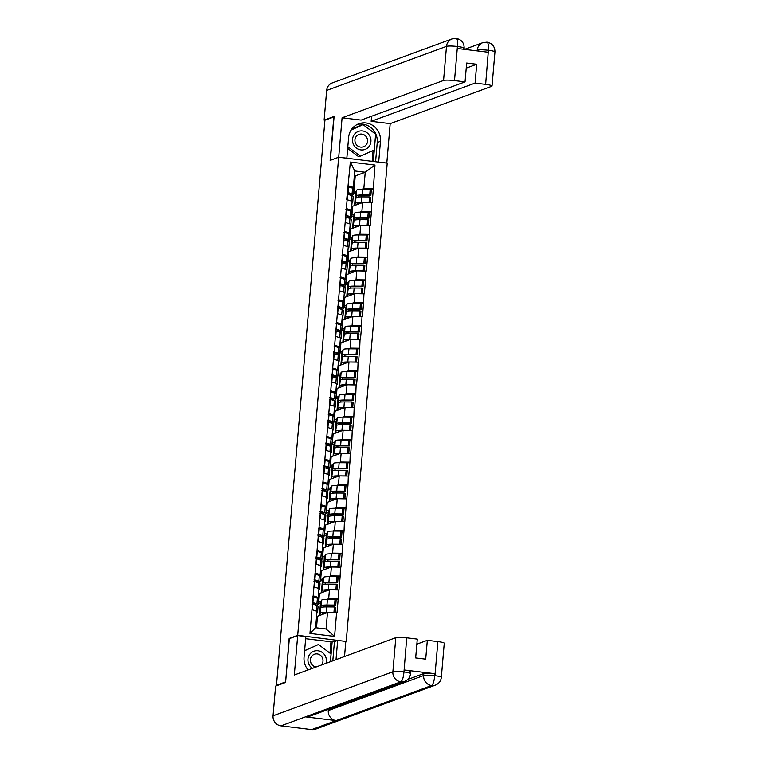 <?xml version="1.0" encoding="UTF-8"?>
<svg xmlns="http://www.w3.org/2000/svg" width="768" height="768" viewBox="0 0 768 768"><rect width="100%" height="100%" fill="white"/><g stroke="black" fill="none" stroke-linecap="round" stroke-linejoin="round"><path stroke-width="1.15" d="M346.234 641.222L387.216 163.152L338.678 157.238L297.696 635.309L345.734 641.405M356.314 191.434L353.837 192.346L355.248 175.91L365.232 172.243L374.976 165.053L350.352 162.058L346.704 199.603L352.166 201.264L351.398 210.173L349.958 210.71M374.976 165.053L373.363 188.832L371.069 189.677M354.365 214.214L351.888 215.117L352.656 206.218L362.64 202.541L372.173 202.704L373.363 188.832M371.75 202.656L371.414 211.613L369.12 212.458M352.416 236.986L349.939 237.898L350.698 228.989L360.682 225.322L370.224 225.485L371.414 211.613M369.802 225.437L369.456 234.394L367.162 235.238M350.458 259.766L347.981 260.678L348.749 251.77L358.733 248.102L368.266 248.266L369.456 234.394M367.843 248.208L367.507 257.174L365.213 258.019M348.509 282.547L346.032 283.459L346.79 274.55L356.774 270.883L366.317 271.046L367.507 257.174M365.894 270.989L365.549 279.955L363.264 280.79M346.55 305.328L344.074 306.24L344.842 297.331L354.826 293.654L364.368 293.827L365.549 279.955M363.936 293.77L363.6 302.726L361.306 303.571M344.602 328.109L342.125 329.021L342.883 320.112L352.877 316.435L362.41 316.598L363.6 302.726M361.987 316.55L361.651 325.507L359.357 326.352M342.643 350.88L340.176 351.792L340.934 342.883L350.918 339.216L360.461 339.379L361.651 325.507M360.038 339.331L359.693 348.288L357.398 349.133M340.694 373.661L338.218 374.573L338.986 365.664L348.97 361.997L358.502 362.16L359.693 348.288M358.08 362.112L357.744 371.069L355.45 371.914M338.746 396.442L336.269 397.354L337.027 388.445L347.011 384.778L356.554 384.941L357.744 371.069M356.131 384.883L355.786 393.85L353.491 394.685M336.787 419.222L334.31 420.134L335.078 411.226L345.062 407.558L354.595 407.722L355.786 393.85M354.173 407.664L353.837 416.621L351.542 417.466M334.838 442.003L332.362 442.915L333.12 434.006L343.114 430.33L352.646 430.493L353.837 416.621M352.224 430.445L351.888 439.402L349.594 440.246M332.88 464.784L330.403 465.686L331.171 456.787L341.155 453.11L350.698 453.274L351.888 439.402M350.266 453.226L349.93 462.182L347.635 463.027M330.931 487.555L328.454 488.467L329.222 479.558L339.206 475.891L348.739 476.054L349.93 462.182M348.317 476.006L347.981 484.963L345.686 485.808M328.982 510.336L326.506 511.248L327.264 502.339L337.248 498.672L346.79 498.835L347.981 484.963M346.368 498.778L346.022 507.744L343.728 508.589M327.024 533.117L324.547 534.029L325.315 525.12L335.299 521.453L344.832 521.616L346.022 507.744M344.41 521.558L344.074 530.525L341.779 531.36M325.075 555.898L322.598 556.81L323.357 547.901L333.341 544.224L342.883 544.397L344.074 530.525M342.461 544.339L342.115 553.296L339.821 554.141M323.117 578.678L320.64 579.581L321.408 570.682L331.392 567.005L340.934 567.168L342.115 553.296M340.502 567.12L340.166 576.077L337.872 576.922M321.168 601.45L318.691 602.362L319.45 593.453L329.443 589.786L338.976 589.949L340.166 576.077M338.554 589.901L338.218 598.858L335.923 599.702M316.502 627.83L317.501 616.234L327.485 612.566L337.027 612.73L338.218 598.858M336.595 612.682L334.57 636.403L309.946 633.408L311.981 609.677L317.011 611.29L315.61 627.715L326.074 628.992L327.485 612.566M347.126 199.651L311.981 609.677M359.971 212.15L361.872 211.45L362.64 202.541M352.656 206.218L351.754 206.102M361.872 211.45L370.992 211.565M346.368 208.56L351.398 210.173M358.013 234.931L359.923 234.23L360.682 225.322M345.178 222.432L350.218 224.045L349.45 232.954L348 233.482M350.698 228.989L349.795 228.883M359.923 234.23L369.034 234.346M344.41 231.341L349.45 232.954M356.064 257.712L357.965 257.011L358.733 248.102M343.219 245.213L348.259 246.826L347.501 255.734L346.051 256.262M348.749 251.77L347.846 251.664M357.965 257.011L367.085 257.117M342.461 254.122L347.501 255.734M354.115 280.483L356.016 279.782L356.774 270.883M341.27 267.994L346.31 269.606L345.542 278.515L344.093 279.043M346.79 274.55L345.888 274.445M356.016 279.782L365.126 279.898M340.502 276.902L345.542 278.515M352.157 303.264L354.067 302.563L354.826 293.654M339.312 290.774L344.352 292.387L343.594 301.286L342.144 301.824M344.842 297.331L343.939 297.216M354.067 302.563L363.178 302.678M338.554 299.683L343.594 301.286M350.208 326.045L352.109 325.344L352.877 316.435M337.363 313.555L342.403 315.158L341.635 324.067L340.195 324.605M342.883 320.112L341.99 319.997M352.109 325.344L361.219 325.459M336.605 322.454L341.635 324.067M348.25 348.826L350.16 348.125L350.918 339.216M335.414 336.326L340.445 337.939L339.686 346.848L338.237 347.376M340.934 342.883L340.032 342.778M350.16 348.125L359.27 348.24M334.646 345.235L339.686 346.848M346.301 371.606L348.202 370.906L348.97 361.997M333.456 359.107L338.496 360.72L337.728 369.629L336.288 370.157M338.986 365.664L338.083 365.558M348.202 370.906L357.322 371.011M332.698 368.016L337.728 369.629M344.342 394.378L346.253 393.686L347.011 384.778M331.507 381.888L336.547 383.501L335.779 392.41L334.33 392.938M337.027 388.445L336.125 388.339M346.253 393.686L355.363 393.792M330.739 390.797L335.779 392.41M342.394 417.158L344.294 416.458L345.062 407.558M329.549 404.669L334.589 406.282L333.83 415.181L332.381 415.718M335.078 411.226L334.176 411.12M344.294 416.458L353.414 416.573M328.79 413.578L333.83 415.181M340.445 439.939L342.346 439.238L343.114 430.33M327.6 427.45L332.64 429.053L331.872 437.962L330.422 438.499M333.12 434.006L332.227 433.891M342.346 439.238L351.456 439.354M326.832 436.358L331.872 437.962M338.486 462.72L340.397 462.019L341.155 453.11M325.651 450.221L330.682 451.834L329.923 460.742L328.474 461.28M331.171 456.787L330.269 456.672M340.397 462.019L349.507 462.134M324.883 459.13L329.923 460.742M336.538 485.501L338.438 484.8L339.206 475.891M323.693 473.002L328.733 474.614L327.965 483.523L326.525 484.051M329.222 479.558L328.32 479.453M338.438 484.8L347.549 484.906M322.934 481.91L327.965 483.523M334.579 508.282L336.49 507.581L337.248 498.672M321.744 495.782L326.774 497.395L326.016 506.304L324.566 506.832M327.264 502.339L326.362 502.234M336.49 507.581L345.6 507.686M320.976 504.691L326.016 506.304M332.63 531.053L334.531 530.352L335.299 521.453M319.786 518.563L324.826 520.176L324.058 529.085L322.618 529.613M325.315 525.12L324.413 525.014M334.531 530.352L343.651 530.467M319.027 527.472L324.058 529.085M330.672 553.834L332.582 553.133L333.341 544.224M317.837 541.344L322.877 542.957L322.109 551.856L320.659 552.394M323.357 547.901L322.454 547.786M332.582 553.133L341.693 553.248M317.069 550.253L322.109 551.856M328.723 576.614L330.624 575.914L331.392 567.005M315.878 564.125L320.918 565.728L320.16 574.637L318.71 575.174M321.408 570.682L320.506 570.566M330.624 575.914L339.744 576.029M315.12 573.024L320.16 574.637M326.774 599.395L328.675 598.694L329.443 589.786M313.93 586.896L318.97 588.509L318.202 597.418L316.762 597.946M319.45 593.453L318.557 593.347M328.675 598.694L337.786 598.81M313.162 595.805L318.202 597.418M317.501 616.234L316.598 616.128M326.074 628.992L334.57 636.403M309.946 633.408L315.61 627.715M289.642 638.515L289.142 638.458L285.619 681.994M285.408 681.974L276.48 685.248L277.565 685.382M334.061 116.899L324.931 120.154L276.48 685.248M333.85 116.87L330.125 160.387L338.678 157.238M289.142 638.458L297.696 635.309M361.92 189.37L363.83 188.669L365.232 172.243L354.768 170.966L353.357 187.392L351.907 187.93M355.248 175.91L354.346 175.805M363.83 188.669L372.941 188.784M348.317 185.789L353.357 187.392M350.352 162.058L354.768 170.966M319.766 615.408L321.12 605.798A12.115 1.565 4.9 0 1 321.581 605.472A12.115 1.565 4.9 0 1 326.957 605.011L334.57 605.059L335.05 599.443L327.437 599.395A12.115 1.565 4.9 0 0 322.061 599.856A12.115 1.565 4.9 0 0 321.6 600.182L320.429 603.638L318.336 603.389M322.963 607.066L323.318 606A9.898 1.277 4.9 0 1 323.702 605.731A9.898 1.277 4.9 0 1 328.099 605.357L335.712 605.405L336.192 599.779L335.05 599.443M320.467 613.325A12.115 1.565 4.9 0 1 320.928 612.998A12.115 1.565 4.9 0 1 326.314 612.538L333.926 612.586L334.406 606.96L335.549 607.306L335.088 612.662M320.957 607.699A12.115 1.565 4.9 0 1 321.418 607.373A12.115 1.565 4.9 0 1 326.794 606.912L334.406 606.96M322.368 614.448L322.675 613.517A9.898 1.277 4.9 0 1 323.05 613.248A9.898 1.277 4.9 0 1 326.63 612.883M314.64 604.963L314.832 603.715M315.83 605.376L316.646 605.261A12.115 1.565 4.9 0 0 318.23 604.627L318.71 599.011A12.115 1.565 -175.1 0 0 317.405 598.176L312.653 596.784M316.301 611.059L316.762 605.693A12.115 1.565 4.9 0 1 318.067 606.528L317.578 612.154A12.115 1.565 -175.1 0 0 316.992 611.597M316.906 612.595A12.115 1.565 -175.1 0 0 317.578 612.154M316.762 605.693L312.749 604.32L312.288 609.773M312.01 604.31L312.749 604.32M319.402 615.533L320.429 603.638M335.712 605.405L334.57 605.059M312.173 602.41L316.925 603.792A12.115 1.565 4.9 0 1 318.23 604.627M312.912 602.429L313.392 596.803M314.726 604.954A9.898 1.277 4.9 0 0 316.013 604.445A9.898 1.277 4.9 0 0 314.957 603.754L312.134 602.794M320.592 607.354L321.312 607.411M321.715 592.627L323.069 583.027A12.115 1.565 4.9 0 1 323.53 582.691A12.115 1.565 4.9 0 1 328.915 582.24L336.518 582.278L337.008 576.662L329.395 576.614A12.115 1.565 4.9 0 0 324.01 577.075A12.115 1.565 4.9 0 0 323.549 577.402L322.378 580.867L320.285 580.608M324.912 584.285L325.277 583.219A9.898 1.277 4.9 0 1 325.651 582.95A9.898 1.277 4.9 0 1 330.048 582.576L337.661 582.624L338.141 576.998L337.008 576.662M322.426 590.544A12.115 1.565 4.9 0 1 322.886 590.218A12.115 1.565 4.9 0 1 328.262 589.757L335.875 589.805L336.355 584.179L337.498 584.525L337.037 589.882M322.906 584.918A12.115 1.565 4.9 0 1 323.366 584.592A12.115 1.565 4.9 0 1 328.752 584.131L336.355 584.179M324.317 591.667L324.634 590.746A9.898 1.277 4.9 0 1 325.008 590.477A9.898 1.277 4.9 0 1 328.579 590.102M316.589 582.192L316.781 580.934M317.789 582.595L318.595 582.48A12.115 1.565 4.9 0 0 320.179 581.856L320.659 576.23A12.115 1.565 -175.1 0 0 319.363 575.395L314.602 574.013M318.259 588.278L318.71 582.912A12.115 1.565 4.9 0 1 320.016 583.747L319.536 589.373A12.115 1.565 -175.1 0 0 318.941 588.816M318.854 589.814A12.115 1.565 -175.1 0 0 319.536 589.373M318.71 582.912L314.707 581.539L314.237 587.002M313.958 581.53L314.707 581.539M321.36 592.762L322.378 580.867M337.661 582.624L336.518 582.278M314.122 579.629L318.874 581.011A12.115 1.565 4.9 0 1 320.179 581.856M314.87 579.648L315.35 574.022M316.675 582.173A9.898 1.277 4.9 0 0 317.971 581.664A9.898 1.277 4.9 0 0 316.906 580.982L314.093 580.013M322.541 584.573L323.261 584.63M323.674 569.846L325.018 560.246A12.115 1.565 4.9 0 1 325.478 559.92A12.115 1.565 4.9 0 1 330.864 559.459L338.477 559.507L338.957 553.882L331.344 553.834A12.115 1.565 4.9 0 0 325.968 554.294A12.115 1.565 4.9 0 0 325.507 554.621L324.326 558.086L322.243 557.827M326.87 561.514L327.226 560.438A9.898 1.277 4.9 0 1 327.6 560.17A9.898 1.277 4.9 0 1 332.006 559.795L339.61 559.843L340.099 554.227L338.957 553.882M324.374 567.763A12.115 1.565 4.9 0 1 324.835 567.437A12.115 1.565 4.9 0 1 330.221 566.976L337.834 567.024L338.314 561.398L339.446 561.744L338.995 567.101M324.854 562.147A12.115 1.565 4.9 0 1 325.315 561.811A12.115 1.565 4.9 0 1 330.701 561.36L338.314 561.398M326.266 568.886L326.582 567.965A9.898 1.277 4.9 0 1 326.957 567.696A9.898 1.277 4.9 0 1 330.538 567.322M318.547 559.411L318.739 558.154M319.738 559.814L320.544 559.699A12.115 1.565 4.9 0 0 322.128 559.075L322.618 553.45A12.115 1.565 -175.1 0 0 321.312 552.614L316.56 551.232M320.208 565.507L320.669 560.131A12.115 1.565 4.9 0 1 321.965 560.966L321.485 566.592A12.115 1.565 -175.1 0 0 320.89 566.035M320.813 567.034A12.115 1.565 -175.1 0 0 321.485 566.592M320.669 560.131L316.656 558.768L316.186 564.221M315.917 558.749L316.656 558.768M323.309 569.981L324.326 558.086M339.61 559.843L338.477 559.507M316.08 556.848L320.832 558.24A12.115 1.565 4.9 0 1 322.128 559.075M316.819 556.867L317.299 551.242M318.634 559.392A9.898 1.277 4.9 0 0 319.92 558.883A9.898 1.277 4.9 0 0 318.864 558.202L316.042 557.242M324.499 561.792L325.219 561.859M325.622 547.066L326.976 537.466A12.115 1.565 4.9 0 1 327.437 537.139A12.115 1.565 4.9 0 1 332.813 536.678L340.426 536.726L340.906 531.101L333.302 531.053A12.115 1.565 4.9 0 0 327.917 531.514A12.115 1.565 4.9 0 0 327.456 531.84L326.285 535.306L324.192 535.046M328.819 538.733L329.184 537.667A9.898 1.277 4.9 0 1 329.558 537.398A9.898 1.277 4.9 0 1 333.955 537.024L341.568 537.062L342.048 531.446L340.906 531.101M326.333 544.982A12.115 1.565 4.9 0 1 326.794 544.656A12.115 1.565 4.9 0 1 332.17 544.195L339.782 544.243L340.262 538.627L341.405 538.963L340.944 544.32M326.813 539.366A12.115 1.565 4.9 0 1 327.274 539.03A12.115 1.565 4.9 0 1 332.65 538.579L340.262 538.627M328.224 546.115L328.541 545.184A9.898 1.277 4.9 0 1 328.915 544.915A9.898 1.277 4.9 0 1 332.486 544.541M320.496 536.63L320.688 535.382M321.696 537.034L322.502 536.918A12.115 1.565 4.9 0 0 324.086 536.294L324.566 530.669A12.115 1.565 -175.1 0 0 323.261 529.834L318.509 528.451M322.157 542.726L322.618 537.35A12.115 1.565 4.9 0 1 323.923 538.195L323.443 543.811A12.115 1.565 -175.1 0 0 322.848 543.254M322.762 544.262A12.115 1.565 -175.1 0 0 323.443 543.811M322.618 537.35L318.605 535.987L318.144 541.44M317.866 535.968L318.605 535.987M325.267 547.2L326.285 535.306M341.568 537.062L340.426 536.726M318.029 534.077L322.781 535.459A12.115 1.565 4.9 0 1 324.086 536.294M318.768 534.086L319.258 528.461M320.582 536.621A9.898 1.277 4.9 0 0 321.878 536.102A9.898 1.277 4.9 0 0 320.813 535.421L318 534.461M326.448 539.011L327.168 539.078M327.581 524.285L328.925 514.685A12.115 1.565 4.9 0 1 329.386 514.358A12.115 1.565 4.9 0 1 334.771 513.898L342.384 513.946L342.864 508.32L335.251 508.282A12.115 1.565 4.9 0 0 329.866 508.733A12.115 1.565 4.9 0 0 329.405 509.069L328.234 512.525L326.141 512.275M330.778 515.952L331.133 514.886A9.898 1.277 4.9 0 1 331.507 514.618A9.898 1.277 4.9 0 1 335.904 514.243L343.517 514.291L343.997 508.666L342.864 508.32M328.282 522.211A12.115 1.565 4.9 0 1 328.742 521.875A12.115 1.565 4.9 0 1 334.128 521.414L341.731 521.462L342.221 515.846L343.354 516.182L342.893 521.539M328.762 516.586A12.115 1.565 4.9 0 1 329.222 516.259A12.115 1.565 4.9 0 1 334.608 515.798L342.221 515.846M330.173 523.334L330.49 522.403A9.898 1.277 4.9 0 1 330.864 522.134A9.898 1.277 4.9 0 1 334.445 521.76M322.445 513.85L322.637 512.602M323.645 514.262L324.451 514.138A12.115 1.565 4.9 0 0 326.035 513.514L326.515 507.888A12.115 1.565 -175.1 0 0 325.219 507.053L320.467 505.67M324.115 519.946L324.576 514.579A12.115 1.565 4.9 0 1 325.872 515.414L325.392 521.03A12.115 1.565 -175.1 0 0 324.797 520.483M324.71 521.482A12.115 1.565 -175.1 0 0 325.392 521.03M324.576 514.579L320.563 513.206L320.093 518.659M319.824 513.197L320.563 513.206M327.216 524.419L328.234 512.525M343.517 514.291L342.384 513.946M319.978 511.296L324.739 512.678A12.115 1.565 4.9 0 1 326.035 513.514M320.726 511.306L321.206 505.69M322.531 513.84A9.898 1.277 4.9 0 0 323.827 513.322A9.898 1.277 4.9 0 0 322.762 512.64L319.949 511.68M328.406 516.23L329.117 516.298M329.53 501.504L330.883 491.904A12.115 1.565 4.9 0 1 331.344 491.578A12.115 1.565 4.9 0 1 336.72 491.117L344.333 491.165L344.813 485.549L337.2 485.501A12.115 1.565 4.9 0 0 331.824 485.962A12.115 1.565 4.9 0 0 331.363 486.288L330.192 489.744L328.099 489.494M332.726 493.171L333.091 492.106A9.898 1.277 4.9 0 1 333.466 491.837A9.898 1.277 4.9 0 1 337.862 491.462L345.475 491.51L345.955 485.885L344.813 485.549M330.23 499.43A12.115 1.565 4.9 0 1 330.691 499.094A12.115 1.565 4.9 0 1 336.077 498.643L343.69 498.682L344.17 493.066L345.312 493.411L344.851 498.768M330.72 493.805A12.115 1.565 4.9 0 1 331.181 493.478A12.115 1.565 4.9 0 1 336.557 493.018L344.17 493.066M332.131 500.554L332.438 499.622A9.898 1.277 4.9 0 1 332.822 499.354A9.898 1.277 4.9 0 1 336.394 498.989M324.403 491.069L324.595 489.821M325.594 491.482L326.41 491.366A12.115 1.565 4.9 0 0 327.994 490.733L328.474 485.117A12.115 1.565 -175.1 0 0 327.168 484.272L322.416 482.89M326.064 497.165L326.525 491.798A12.115 1.565 4.9 0 1 327.83 492.634L327.35 498.259A12.115 1.565 -175.1 0 0 326.755 497.702M326.669 498.701A12.115 1.565 -175.1 0 0 327.35 498.259M326.525 491.798L322.512 490.426L322.051 495.878M321.773 490.416L322.512 490.426M329.174 501.638L330.192 489.744M345.475 491.51L344.333 491.165M321.936 488.515L326.688 489.898A12.115 1.565 4.9 0 1 327.994 490.733M322.675 488.525L323.155 482.909M324.49 491.059A9.898 1.277 4.9 0 0 325.786 490.55A9.898 1.277 4.9 0 0 324.72 489.859L321.898 488.899M330.355 493.45L331.075 493.517M325.987 663.341A9.61 9.187 69.8 0 0 309.6 654.538A9.61 9.187 69.8 0 0 312.432 668.323M321.264 665.069A6.576 6.288 69.8 0 0 314.41 654.259A6.576 6.288 69.8 0 0 316.186 666.941M310.589 661.987A6.576 6.288 -110.2 0 1 311.021 663.187M304.627 650.621L318.509 644.486L331.066 653.981L330.403 661.709M304.608 650.755L318.509 644.486M369.283 146.141A9.61 9.187 69.8 0 0 367.027 132.768A9.61 9.187 69.8 0 0 354.163 134.707A9.61 9.187 69.8 0 0 356.419 148.08A9.61 9.187 69.8 0 0 369.283 146.141M366.422 144.518A6.576 6.288 69.8 0 0 358.973 134.429A6.576 6.288 69.8 0 0 356.256 144.48A6.576 6.288 69.8 0 0 366.422 144.518M355.152 142.157A6.576 6.288 -110.2 0 1 355.594 143.357M351.197 129.878L363.072 124.656L375.629 134.15L374.285 149.923L360.374 156.192L347.827 146.698M360.374 156.192L358.742 156.787L347.674 148.426M351.072 130.07L363.072 124.656M407.702 679.469L423.821 673.536A8.87 1.142 4.9 0 1 434.765 673.68L404.333 669.974A8.87 1.142 4.9 0 1 410.726 671.626L410.554 673.603C410.093 677.309 408.125 679.891 404.65 681.35L309.274 716.41A9.091 8.688 -110.2 0 1 305.434 716.87L280.982 725.856A9.091 8.688 -110.2 0 1 273.053 715.824L275.597 686.102L285.581 682.435L289.334 638.63L297.696 635.558L305.827 636.547L304.051 657.283A16.627 15.898 69.8 0 0 308.093 669.917M297.696 635.558L294.317 674.986L395.798 637.67A8.87 1.142 4.9 0 1 406.733 637.805L417.283 639.091L415.661 657.926L425.712 659.146L427.325 640.31L437.866 641.597A8.87 1.142 4.9 0 1 444.259 643.248L441.331 677.347A8.87 1.142 -175.1 0 0 434.947 675.686L437.866 641.597M329.99 653.165L330.96 641.779L334.454 641.606L337.67 640.426L345.811 641.414L344.515 656.525M337.67 640.426L336.019 659.645M330.96 641.779L305.645 638.698M441.331 677.347C440.87 681.053 438.902 683.635 435.427 685.094L315.6 729.149A9.091 8.688 -110.2 0 1 311.693 729.6L336.144 720.605A9.091 8.688 -110.2 0 1 328.282 710.582L423.658 675.514L423.821 673.536M280.982 725.856L311.693 729.6M404.65 681.35A9.091 8.688 -110.2 0 1 400.81 681.802L305.434 716.87L336.144 720.605L431.52 685.546C433.085 684.49 434.15 681.274 434.717 675.878L434.947 675.686M427.325 640.31L416.842 644.16M328.387 709.382L328.282 710.582M334.454 641.606L332.803 660.826M330.442 661.699L332.189 641.328M410.208 673.872C411.226 673.296 409.21 672.643 404.17 671.942L404.333 669.974M273.053 715.824L392.88 671.76A9.091 8.688 -110.2 0 0 400.81 681.802C402.374 680.736 403.411 677.52 403.939 672.144L404.17 671.942M357.226 124.464A16.627 15.898 69.8 0 1 377.242 142.512L380.458 141.331A16.627 15.898 69.8 0 0 358.8 123.782A16.627 15.898 69.8 0 0 348.614 137.453L346.838 158.189L338.707 157.2L342.086 117.773L443.568 80.458L446.496 46.358L326.669 90.422L324.115 120.134L334.099 116.458L330.346 160.272L338.707 157.2M380.458 141.331L378.682 162.067L386.813 163.056L390.192 123.629L371.165 121.315L475.094 83.098L485.635 84.384L488.429 50.064L488.035 52.214L457.613 48.509L457.651 46.31M371.597 116.237L371.165 121.315M466.224 68.122L476.707 64.262L466.666 63.043L465.053 81.878L361.114 120.086L342.086 117.773M390.192 123.629L491.683 86.314A8.87 1.142 -175.1 0 0 492.029 86.045A8.87 1.142 -175.1 0 0 485.635 84.384M326.669 90.422A9.091 8.688 -110.2 0 1 332.227 82.944L452.054 38.89A9.091 8.688 -110.2 0 0 446.496 46.358A8.87 1.142 4.9 0 1 457.43 46.493L454.502 80.592A8.87 1.142 -175.1 0 0 443.568 80.458M324.922 120.23L324.115 120.134M465.053 81.878L454.502 80.592M476.707 64.262L475.094 83.098M377.242 142.512L375.59 161.731M373.325 161.462L375.667 134.102L362.717 124.301L351.571 129.322M372.154 161.318L373.085 150.461M477.206 50.899L477.274 50.112C479.146 49.632 482.794 49.68 488.208 50.246M492.029 86.045L494.947 51.946C494.938 46.57 492.278 43.296 486.998 42.144L482.842 42.643A9.091 8.688 -110.2 0 0 477.274 50.112L475.651 50.707M486.672 42.182C488.083 42.154 488.669 44.774 488.438 50.045M464.074 49.296L464.17 48.192C464.16 42.854 461.539 39.59 456.288 38.4L452.054 38.89M455.962 38.438C457.373 38.4 457.93 41.021 457.661 46.301L457.43 46.493M331.488 478.733L332.832 469.133A12.115 1.565 4.9 0 1 333.293 468.797A12.115 1.565 4.9 0 1 338.678 468.346L346.282 468.384L346.771 462.768L339.158 462.72A12.115 1.565 4.9 0 0 333.773 463.181A12.115 1.565 4.9 0 0 333.312 463.507L332.141 466.973L330.048 466.714M334.675 470.39L335.04 469.325A9.898 1.277 4.9 0 1 335.414 469.056A9.898 1.277 4.9 0 1 339.811 468.682L347.424 468.73L347.904 463.104L346.771 462.768M332.189 476.65A12.115 1.565 4.9 0 1 332.65 476.323A12.115 1.565 4.9 0 1 338.035 475.862L345.638 475.91L346.128 470.285L347.261 470.63L346.8 475.987M332.669 471.024A12.115 1.565 4.9 0 1 333.13 470.698A12.115 1.565 4.9 0 1 338.515 470.237L346.128 470.285M334.08 477.773L334.397 476.851A9.898 1.277 4.9 0 1 334.771 476.582A9.898 1.277 4.9 0 1 338.342 476.208M326.352 468.288L326.544 467.04M327.552 468.701L328.358 468.586A12.115 1.565 4.9 0 0 329.942 467.952L330.422 462.336A12.115 1.565 -175.1 0 0 329.126 461.501L324.374 460.118M328.022 474.384L328.483 469.018A12.115 1.565 4.9 0 1 329.779 469.853L329.299 475.478A12.115 1.565 -175.1 0 0 328.704 474.922M328.618 475.92A12.115 1.565 -175.1 0 0 329.299 475.478M328.483 469.018L324.47 467.645L324 473.107M323.722 467.635L324.47 467.645M331.123 478.858L332.141 466.973M347.424 468.73L346.282 468.384M323.885 465.734L328.646 467.117A12.115 1.565 4.9 0 1 329.942 467.952M324.634 465.754L325.114 460.128M326.438 468.278A9.898 1.277 4.9 0 0 327.734 467.77A9.898 1.277 4.9 0 0 326.669 467.078L323.856 466.118M332.314 470.678L333.024 470.736M333.437 455.952L334.781 446.352A12.115 1.565 4.9 0 1 335.242 446.016A12.115 1.565 4.9 0 1 340.627 445.565L348.24 445.603L348.72 439.987L341.107 439.939A12.115 1.565 4.9 0 0 335.731 440.4A12.115 1.565 4.9 0 0 335.27 440.726L334.099 444.192L332.006 443.933M336.634 447.61L336.989 446.544A9.898 1.277 4.9 0 1 337.373 446.275A9.898 1.277 4.9 0 1 341.77 445.901L349.373 445.949L349.862 440.333L348.72 439.987M334.138 453.869A12.115 1.565 4.9 0 1 334.598 453.542A12.115 1.565 4.9 0 1 339.984 453.082L347.597 453.13L348.077 447.504L349.219 447.85L348.758 453.206M334.627 448.243A12.115 1.565 4.9 0 1 335.088 447.917A12.115 1.565 4.9 0 1 340.464 447.456L348.077 447.504M336.038 454.992L336.346 454.07A9.898 1.277 4.9 0 1 336.72 453.802A9.898 1.277 4.9 0 1 340.301 453.427M328.31 445.517L328.502 444.259M329.501 445.92L330.317 445.805A12.115 1.565 4.9 0 0 331.901 445.181L332.381 439.555A12.115 1.565 -175.1 0 0 331.075 438.72L326.323 437.338M329.971 451.613L330.432 446.237A12.115 1.565 4.9 0 1 331.738 447.072L331.248 452.698A12.115 1.565 -175.1 0 0 330.662 452.141M330.576 453.139A12.115 1.565 -175.1 0 0 331.248 452.698M330.432 446.237L326.419 444.874L325.949 450.326M325.68 444.854L326.419 444.874M333.072 456.086L334.099 444.192M349.373 445.949L348.24 445.603M325.843 442.954L330.595 444.336A12.115 1.565 4.9 0 1 331.901 445.181M326.582 442.973L327.062 437.347M328.397 445.498A9.898 1.277 4.9 0 0 329.683 444.989A9.898 1.277 4.9 0 0 328.627 444.307L325.805 443.347M334.262 447.898L334.982 447.965M335.386 433.171L336.739 423.571A12.115 1.565 4.9 0 1 337.2 423.245A12.115 1.565 4.9 0 1 342.586 422.784L350.189 422.832L350.678 417.206L343.066 417.158A12.115 1.565 4.9 0 0 337.68 417.619A12.115 1.565 4.9 0 0 337.219 417.946L336.048 421.411L333.955 421.152M338.582 424.838L338.947 423.773A9.898 1.277 4.9 0 1 339.322 423.504A9.898 1.277 4.9 0 1 343.718 423.13L351.331 423.168L351.811 417.552L350.678 417.206M336.096 431.088A12.115 1.565 4.9 0 1 336.557 430.762A12.115 1.565 4.9 0 1 341.933 430.301L349.546 430.349L350.026 424.723L351.168 425.069L350.707 430.426M336.576 425.472A12.115 1.565 4.9 0 1 337.037 425.136A12.115 1.565 4.9 0 1 342.422 424.685L350.026 424.723M337.987 432.221L338.304 431.29A9.898 1.277 4.9 0 1 338.678 431.021A9.898 1.277 4.9 0 1 342.25 430.646M330.259 422.736L330.451 421.478M331.459 423.139L332.266 423.024A12.115 1.565 4.9 0 0 333.85 422.4L334.33 416.774A12.115 1.565 -175.1 0 0 333.034 415.939L328.272 414.557M331.92 428.832L332.381 423.456A12.115 1.565 4.9 0 1 333.686 424.301L333.206 429.917A12.115 1.565 -175.1 0 0 332.611 429.36M332.525 430.368A12.115 1.565 -175.1 0 0 333.206 429.917M332.381 423.456L328.378 422.093L327.907 427.546M327.629 422.074L328.378 422.093M335.03 433.306L336.048 421.411M351.331 423.168L350.189 422.832M327.792 420.182L332.544 421.565A12.115 1.565 4.9 0 1 333.85 422.4M328.541 420.192L329.021 414.566M330.346 422.717A9.898 1.277 4.9 0 0 331.642 422.208A9.898 1.277 4.9 0 0 330.576 421.526L327.763 420.566M336.211 425.117L336.931 425.184M337.344 410.39L338.688 400.79A12.115 1.565 4.9 0 1 339.149 400.464A12.115 1.565 4.9 0 1 344.534 400.003L352.147 400.051L352.627 394.426L345.014 394.378A12.115 1.565 4.9 0 0 339.638 394.838A12.115 1.565 4.9 0 0 339.178 395.174L337.997 398.63L335.904 398.381M340.541 402.058L340.896 400.992A9.898 1.277 4.9 0 1 341.27 400.723A9.898 1.277 4.9 0 1 345.677 400.349L353.28 400.397L353.77 394.771L352.627 394.426M338.045 408.307A12.115 1.565 4.9 0 1 338.506 407.981A12.115 1.565 4.9 0 1 343.891 407.52L351.504 407.568L351.984 401.952L353.117 402.288L352.666 407.645M338.525 402.691A12.115 1.565 4.9 0 1 338.986 402.365A12.115 1.565 4.9 0 1 344.371 401.904L351.984 401.952M339.936 409.44L340.253 408.509A9.898 1.277 4.9 0 1 340.627 408.24A9.898 1.277 4.9 0 1 344.208 407.866M332.218 399.955L332.41 398.707M333.408 400.368L334.214 400.243A12.115 1.565 4.9 0 0 335.798 399.619L336.288 393.994A12.115 1.565 -175.1 0 0 334.982 393.158L330.23 391.776M333.878 406.051L334.339 400.685A12.115 1.565 4.9 0 1 335.635 401.52L335.155 407.136A12.115 1.565 -175.1 0 0 334.56 406.589M334.474 407.587A12.115 1.565 -175.1 0 0 335.155 407.136M334.339 400.685L330.326 399.312L329.856 404.765M329.587 399.293L330.326 399.312M336.979 410.525L337.997 398.63M353.28 400.397L352.147 400.051M329.75 397.402L334.502 398.784A12.115 1.565 4.9 0 1 335.798 399.619M330.49 397.411L330.97 391.795M332.294 399.946A9.898 1.277 4.9 0 0 333.59 399.427A9.898 1.277 4.9 0 0 332.534 398.746L329.712 397.786M338.17 402.336L338.89 402.403M339.293 387.61L340.646 378.01A12.115 1.565 4.9 0 1 341.107 377.683A12.115 1.565 4.9 0 1 346.483 377.222L354.096 377.27L354.576 371.645L346.973 371.606A12.115 1.565 4.9 0 0 341.587 372.058A12.115 1.565 4.9 0 0 341.126 372.394L339.955 375.85L337.862 375.6M342.49 379.277L342.854 378.211A9.898 1.277 4.9 0 1 343.229 377.942A9.898 1.277 4.9 0 1 347.626 377.568L355.238 377.616L355.718 371.99L354.576 371.645M340.003 385.536A12.115 1.565 4.9 0 1 340.464 385.2A12.115 1.565 4.9 0 1 345.84 384.749L353.453 384.787L353.933 379.171L355.075 379.507L354.614 384.864M340.483 379.91A12.115 1.565 4.9 0 1 340.944 379.584A12.115 1.565 4.9 0 1 346.32 379.123L353.933 379.171M341.894 386.659L342.202 385.728A9.898 1.277 4.9 0 1 342.586 385.459A9.898 1.277 4.9 0 1 346.157 385.094M334.166 377.174L334.358 375.926M335.366 377.587L336.173 377.472A12.115 1.565 4.9 0 0 337.757 376.838L338.237 371.222A12.115 1.565 -175.1 0 0 336.931 370.378L332.179 368.995M335.827 383.27L336.288 377.904A12.115 1.565 4.9 0 1 337.594 378.739L337.114 384.365A12.115 1.565 -175.1 0 0 336.518 383.808M336.432 384.806A12.115 1.565 -175.1 0 0 337.114 384.365M336.288 377.904L332.275 376.531L331.814 381.984M331.536 376.522L332.275 376.531M338.938 387.744L339.955 375.85M355.238 377.616L354.096 377.27M331.699 374.621L336.451 376.003A12.115 1.565 4.9 0 1 337.757 376.838M332.438 374.63L332.928 369.014M334.253 377.165A9.898 1.277 4.9 0 0 335.549 376.646A9.898 1.277 4.9 0 0 334.483 375.965L331.67 375.005M340.118 379.555L340.838 379.622M341.251 364.838L342.595 355.229A12.115 1.565 4.9 0 1 343.056 354.902A12.115 1.565 4.9 0 1 348.442 354.442L356.054 354.49L356.534 348.874L348.922 348.826A12.115 1.565 4.9 0 0 343.536 349.286A12.115 1.565 4.9 0 0 343.075 349.613L341.904 353.069L339.811 352.819M344.438 356.496L344.803 355.43A9.898 1.277 4.9 0 1 345.178 355.162A9.898 1.277 4.9 0 1 349.574 354.787L357.187 354.835L357.667 349.21L356.534 348.874M341.952 362.755A12.115 1.565 4.9 0 1 342.413 362.429A12.115 1.565 4.9 0 1 347.798 361.968L355.402 362.016L355.891 356.39L357.024 356.736L356.563 362.093M342.432 357.13A12.115 1.565 4.9 0 1 342.893 356.803A12.115 1.565 4.9 0 1 348.278 356.342L355.891 356.39M343.843 363.878L344.16 362.947A9.898 1.277 4.9 0 1 344.534 362.678A9.898 1.277 4.9 0 1 348.106 362.314M336.115 354.394L336.307 353.146M337.315 354.806L338.122 354.691A12.115 1.565 4.9 0 0 339.706 354.058L340.186 348.442A12.115 1.565 -175.1 0 0 338.89 347.606L334.138 346.214M337.786 360.49L338.246 355.123A12.115 1.565 4.9 0 1 339.542 355.958L339.062 361.584A12.115 1.565 -175.1 0 0 338.467 361.027M338.381 362.026A12.115 1.565 -175.1 0 0 339.062 361.584M338.246 355.123L334.234 353.75L333.763 359.203M333.485 353.741L334.234 353.75M340.886 364.963L341.904 353.069M357.187 354.835L356.054 354.49M333.648 351.84L338.41 353.222A12.115 1.565 4.9 0 1 339.706 354.058M334.397 351.859L334.877 346.234M336.202 354.384A9.898 1.277 4.9 0 0 337.498 353.875A9.898 1.277 4.9 0 0 336.432 353.184L333.619 352.224M342.077 356.784L342.787 356.842M343.2 342.058L344.554 332.458A12.115 1.565 4.9 0 1 345.014 332.122A12.115 1.565 4.9 0 1 350.39 331.67L358.003 331.709L358.483 326.093L350.87 326.045A12.115 1.565 4.9 0 0 345.494 326.506A12.115 1.565 4.9 0 0 345.034 326.832L343.862 330.298L341.77 330.038M346.397 333.715L346.752 332.65A9.898 1.277 4.9 0 1 347.136 332.381A9.898 1.277 4.9 0 1 351.533 332.006L359.146 332.054L359.626 326.429L358.483 326.093M343.901 339.974A12.115 1.565 4.9 0 1 344.362 339.648A12.115 1.565 4.9 0 1 349.747 339.187L357.36 339.235L357.84 333.61L358.982 333.955L358.522 339.312M344.39 334.349A12.115 1.565 4.9 0 1 344.851 334.022A12.115 1.565 4.9 0 1 350.227 333.562L357.84 333.61M345.802 341.098L346.109 340.176A9.898 1.277 4.9 0 1 346.493 339.907A9.898 1.277 4.9 0 1 350.064 339.533M338.074 331.622L338.266 330.365M339.264 332.026L340.08 331.91A12.115 1.565 4.9 0 0 341.664 331.286L342.144 325.661A12.115 1.565 -175.1 0 0 340.838 324.826L336.086 323.443M339.734 337.709L340.195 332.342A12.115 1.565 4.9 0 1 341.501 333.178L341.011 338.803A12.115 1.565 -175.1 0 0 340.426 338.246M340.339 339.245A12.115 1.565 -175.1 0 0 341.011 338.803M340.195 332.342L336.182 330.97L335.722 336.432M335.443 330.96L336.182 330.97M342.845 342.192L343.862 330.298M359.146 332.054L358.003 331.709M335.606 329.059L340.358 330.442A12.115 1.565 4.9 0 1 341.664 331.286M336.346 329.078L336.826 323.453M338.16 331.603A9.898 1.277 4.9 0 0 339.456 331.094A9.898 1.277 4.9 0 0 338.39 330.413L335.568 329.443M344.026 334.003L344.746 334.061M345.149 319.277L346.502 309.677A12.115 1.565 4.9 0 1 346.963 309.35A12.115 1.565 4.9 0 1 352.349 308.89L359.952 308.938L360.442 303.312L352.829 303.264A12.115 1.565 4.9 0 0 347.443 303.725A12.115 1.565 4.9 0 0 346.982 304.051L345.811 307.517L343.718 307.258M348.346 310.944L348.71 309.869A9.898 1.277 4.9 0 1 349.085 309.6A9.898 1.277 4.9 0 1 353.482 309.226L361.094 309.274L361.574 303.658L360.442 303.312M345.859 317.194A12.115 1.565 4.9 0 1 346.32 316.867A12.115 1.565 4.9 0 1 351.696 316.406L359.309 316.454L359.798 310.829L360.931 311.174L360.47 316.531M346.339 311.578A12.115 1.565 4.9 0 1 346.8 311.242A12.115 1.565 4.9 0 1 352.186 310.79L359.798 310.829M347.75 318.317L348.067 317.395A9.898 1.277 4.9 0 1 348.442 317.126A9.898 1.277 4.9 0 1 352.013 316.752M340.022 308.842L340.214 307.584M341.222 309.245L342.029 309.13A12.115 1.565 4.9 0 0 343.613 308.506L344.093 302.88A12.115 1.565 -175.1 0 0 342.797 302.045L338.035 300.662M341.693 314.938L342.154 309.562A12.115 1.565 4.9 0 1 343.45 310.397L342.97 316.022A12.115 1.565 -175.1 0 0 342.374 315.466M342.288 316.464A12.115 1.565 -175.1 0 0 342.97 316.022M342.154 309.562L338.141 308.198L337.67 313.651M337.392 308.179L338.141 308.198M344.794 319.411L345.811 307.517M361.094 309.274L359.952 308.938M337.555 306.278L342.317 307.67A12.115 1.565 4.9 0 1 343.613 308.506M338.304 306.298L338.784 300.672M340.109 308.822A9.898 1.277 4.9 0 0 341.405 308.314A9.898 1.277 4.9 0 0 340.339 307.632L337.526 306.672M345.974 311.222L346.694 311.29M347.107 296.496L348.451 286.896A12.115 1.565 4.9 0 1 348.912 286.57A12.115 1.565 4.9 0 1 354.298 286.109L361.91 286.157L362.39 280.531L354.778 280.483A12.115 1.565 4.9 0 0 349.402 280.944A12.115 1.565 4.9 0 0 348.941 281.27L347.77 284.736L345.677 284.477M350.304 288.163L350.659 287.098A9.898 1.277 4.9 0 1 351.043 286.829A9.898 1.277 4.9 0 1 355.44 286.454L363.043 286.493L363.533 280.877L362.39 280.531M347.808 294.413A12.115 1.565 4.9 0 1 348.269 294.086A12.115 1.565 4.9 0 1 353.654 293.626L361.267 293.674L361.747 288.058L362.88 288.394L362.429 293.75M348.288 288.797A12.115 1.565 4.9 0 1 348.749 288.461A12.115 1.565 4.9 0 1 354.134 288.01L361.747 288.058M349.699 295.546L350.016 294.614A9.898 1.277 4.9 0 1 350.39 294.346A9.898 1.277 4.9 0 1 353.971 293.971M341.981 286.061L342.173 284.813M343.171 286.464L343.987 286.349A12.115 1.565 4.9 0 0 345.562 285.725L346.051 280.099A12.115 1.565 -175.1 0 0 344.746 279.264L339.994 277.882M343.642 292.157L344.102 286.781A12.115 1.565 4.9 0 1 345.408 287.626L344.918 293.242A12.115 1.565 -175.1 0 0 344.333 292.685M344.246 293.693A12.115 1.565 -175.1 0 0 344.918 293.242M344.102 286.781L340.09 285.418L339.619 290.87M339.35 285.398L340.09 285.418M346.742 296.63L347.77 284.736M363.043 286.493L361.91 286.157M339.514 283.507L344.266 284.89A12.115 1.565 4.9 0 1 345.562 285.725M340.253 283.517L340.733 277.891M342.067 286.051A9.898 1.277 4.9 0 0 343.354 285.533A9.898 1.277 4.9 0 0 342.298 284.851L339.475 283.891M347.933 288.442L348.653 288.509M349.056 273.715L350.41 264.115A12.115 1.565 4.9 0 1 350.87 263.789A12.115 1.565 4.9 0 1 356.246 263.328L363.859 263.376L364.349 257.75L356.736 257.712A12.115 1.565 4.9 0 0 351.35 258.163A12.115 1.565 4.9 0 0 350.89 258.499L349.718 261.955L347.626 261.706M352.253 265.382L352.618 264.317A9.898 1.277 4.9 0 1 352.992 264.048A9.898 1.277 4.9 0 1 357.389 263.674L365.002 263.722L365.482 258.096L364.349 257.75M349.766 271.642A12.115 1.565 4.9 0 1 350.227 271.306A12.115 1.565 4.9 0 1 355.603 270.854L363.216 270.893L363.696 265.277L364.838 265.613L364.378 270.97M350.246 266.016A12.115 1.565 4.9 0 1 350.707 265.69A12.115 1.565 4.9 0 1 356.093 265.229L363.696 265.277M351.658 272.765L351.974 271.834A9.898 1.277 4.9 0 1 352.349 271.565A9.898 1.277 4.9 0 1 355.92 271.19M343.93 263.28L344.122 262.032M345.13 263.693L345.936 263.568A12.115 1.565 4.9 0 0 347.52 262.944L348 257.318A12.115 1.565 -175.1 0 0 346.704 256.483L341.942 255.101M345.59 269.376L346.051 264.01A12.115 1.565 4.9 0 1 347.357 264.845L346.877 270.461A12.115 1.565 -175.1 0 0 346.282 269.914M346.195 270.912A12.115 1.565 -175.1 0 0 346.877 270.461M346.051 264.01L342.048 262.637L341.578 268.09M341.299 262.627L342.048 262.637M348.701 273.85L349.718 261.955M365.002 263.722L363.859 263.376M341.462 260.726L346.214 262.109A12.115 1.565 4.9 0 1 347.52 262.944M342.211 260.736L342.691 255.12M344.016 263.27A9.898 1.277 4.9 0 0 345.312 262.752A9.898 1.277 4.9 0 0 344.246 262.07L341.434 261.11M349.882 265.661L350.602 265.728M351.014 250.934L352.358 241.334A12.115 1.565 4.9 0 1 352.819 241.008A12.115 1.565 4.9 0 1 358.205 240.547L365.818 240.595L366.298 234.979L358.685 234.931A12.115 1.565 4.9 0 0 353.299 235.392A12.115 1.565 4.9 0 0 352.838 235.718L351.667 239.174L349.574 238.925M354.211 242.602L354.566 241.536A9.898 1.277 4.9 0 1 354.941 241.267A9.898 1.277 4.9 0 1 359.338 240.893L366.95 240.941L367.43 235.315L366.298 234.979M351.715 248.861A12.115 1.565 4.9 0 1 352.176 248.525A12.115 1.565 4.9 0 1 357.562 248.074L365.174 248.112L365.654 242.496L366.787 242.842L366.326 248.198M352.195 243.235A12.115 1.565 4.9 0 1 352.656 242.909A12.115 1.565 4.9 0 1 358.042 242.448L365.654 242.496M353.606 249.984L353.923 249.053A9.898 1.277 4.9 0 1 354.298 248.784A9.898 1.277 4.9 0 1 357.878 248.419M345.878 240.499L346.08 239.251M347.078 240.912L347.885 240.797A12.115 1.565 4.9 0 0 349.469 240.163L349.958 234.547A12.115 1.565 -175.1 0 0 348.653 233.702L343.901 232.32M347.549 246.595L348.01 241.229A12.115 1.565 4.9 0 1 349.306 242.064L348.826 247.69A12.115 1.565 -175.1 0 0 348.23 247.133M348.144 248.131A12.115 1.565 -175.1 0 0 348.826 247.69M348.01 241.229L343.997 239.856L343.526 245.309M343.258 239.846L343.997 239.856M350.65 251.069L351.667 239.174M366.95 240.941L365.818 240.595M343.421 237.946L348.173 239.328A12.115 1.565 4.9 0 1 349.469 240.163M344.16 237.955L344.64 232.339M345.965 240.49A9.898 1.277 4.9 0 0 347.261 239.981A9.898 1.277 4.9 0 0 346.195 239.29L343.382 238.33M351.84 242.88L352.55 242.947M352.963 228.163L354.317 218.563A12.115 1.565 4.9 0 1 354.778 218.227A12.115 1.565 4.9 0 1 360.154 217.776L367.766 217.814L368.246 212.198L360.643 212.15A12.115 1.565 4.9 0 0 355.258 212.611A12.115 1.565 4.9 0 0 354.797 212.938L353.626 216.403L351.533 216.144M356.16 219.821L356.525 218.755A9.898 1.277 4.9 0 1 356.899 218.486A9.898 1.277 4.9 0 1 361.296 218.112L368.909 218.16L369.389 212.534L368.246 212.198M353.674 226.08A12.115 1.565 4.9 0 1 354.134 225.754A12.115 1.565 4.9 0 1 359.51 225.293L367.123 225.341L367.603 219.715L368.746 220.061L368.285 225.418M354.154 220.454A12.115 1.565 4.9 0 1 354.614 220.128A12.115 1.565 4.9 0 1 359.99 219.667L367.603 219.715M355.565 227.203L355.872 226.282A9.898 1.277 4.9 0 1 356.256 226.013A9.898 1.277 4.9 0 1 359.827 225.638M347.837 217.718L348.029 216.47M349.027 218.131L349.843 218.016A12.115 1.565 4.9 0 0 351.427 217.382L351.907 211.766A12.115 1.565 -175.1 0 0 350.602 210.931L345.85 209.549M349.498 223.814L349.958 218.448A12.115 1.565 4.9 0 1 351.264 219.283L350.784 224.909A12.115 1.565 -175.1 0 0 350.189 224.352M350.102 225.35A12.115 1.565 -175.1 0 0 350.784 224.909M349.958 218.448L345.946 217.075L345.485 222.538M345.206 217.066L345.946 217.075M352.608 228.288L353.626 216.403M368.909 218.16L367.766 217.814M345.37 215.165L350.122 216.547A12.115 1.565 4.9 0 1 351.427 217.382M346.109 215.184L346.598 209.558M347.923 217.709A9.898 1.277 4.9 0 0 349.219 217.2A9.898 1.277 4.9 0 0 348.154 216.509L345.341 215.549M353.789 220.109L354.509 220.166M354.922 205.382L356.266 195.782A12.115 1.565 4.9 0 1 356.726 195.446A12.115 1.565 4.9 0 1 362.112 194.995L369.725 195.034L370.205 189.418L362.592 189.37A12.115 1.565 4.9 0 0 357.206 189.83A12.115 1.565 4.9 0 0 356.746 190.157L355.574 193.622L353.482 193.363M358.109 197.04L358.474 195.974A9.898 1.277 4.9 0 1 358.848 195.706A9.898 1.277 4.9 0 1 363.245 195.331L370.858 195.379L371.338 189.763L370.205 189.418M355.622 203.299A12.115 1.565 4.9 0 1 356.083 202.973A12.115 1.565 4.9 0 1 361.469 202.512L369.072 202.56L369.562 196.934L370.694 197.28L370.234 202.637M356.102 197.674A12.115 1.565 4.9 0 1 356.563 197.347A12.115 1.565 4.9 0 1 361.949 196.886L369.562 196.934M357.514 204.422L357.83 203.501A9.898 1.277 4.9 0 1 358.205 203.232A9.898 1.277 4.9 0 1 361.776 202.858M349.786 194.947L349.978 193.69M350.986 195.35L351.792 195.235A12.115 1.565 4.9 0 0 353.376 194.611L353.856 188.986A12.115 1.565 -175.1 0 0 352.56 188.15L347.808 186.768M351.456 201.043L351.917 195.667A12.115 1.565 4.9 0 1 353.213 196.502L352.733 202.128A12.115 1.565 -175.1 0 0 352.138 201.571M352.051 202.57A12.115 1.565 -175.1 0 0 352.733 202.128M351.917 195.667L347.904 194.304L347.434 199.757M347.155 194.285L347.904 194.304M354.557 205.517L355.574 193.622M370.858 195.379L369.725 195.034M347.318 192.384L352.08 193.766A12.115 1.565 4.9 0 1 353.376 194.611M348.067 192.403L348.547 186.778M349.872 194.928A9.898 1.277 4.9 0 0 351.168 194.419A9.898 1.277 4.9 0 0 350.102 193.738L347.29 192.778M355.747 197.328L356.458 197.395M321.12 605.798L321.6 600.182M326.314 612.538L326.794 606.912M326.957 605.011L327.437 599.395M316.925 603.792L317.405 598.176M323.069 583.027L323.549 577.402M328.262 589.757L328.752 584.131M328.915 582.24L329.395 576.614M318.874 581.011L319.363 575.395M325.018 560.246L325.507 554.621M330.221 566.976L330.701 561.36M330.864 559.459L331.344 553.834M320.832 558.24L321.312 552.614M326.976 537.466L327.456 531.84M332.17 544.195L332.65 538.579M332.813 536.678L333.302 531.053M322.781 535.459L323.261 529.834M328.925 514.685L329.405 509.069M334.128 521.414L334.608 515.798M334.771 513.898L335.251 508.282M324.739 512.678L325.219 507.053M330.883 491.904L331.363 486.288M336.077 498.643L336.557 493.018M336.72 491.117L337.2 485.501M326.688 489.898L327.168 484.272M434.765 673.68L434.717 675.869M406.733 637.805L403.949 672.125M403.814 671.894A8.87 1.142 4.9 0 0 392.88 671.76L395.798 637.67M435.427 685.094A9.091 8.688 -110.2 0 1 423.658 675.514C425.539 675.024 429.187 675.062 434.592 675.648M494.947 51.946A8.87 1.142 -175.1 0 0 488.563 50.285M463.824 48.47C464.89 47.885 462.874 47.242 457.786 46.541M332.832 469.133L333.312 463.507M338.035 475.862L338.515 470.237M338.678 468.346L339.158 462.72M328.646 467.117L329.126 461.501M334.781 446.352L335.27 440.726M339.984 453.082L340.464 447.456M340.627 445.565L341.107 439.939M330.595 444.336L331.075 438.72M336.739 423.571L337.219 417.946M341.933 430.301L342.422 424.685M342.586 422.784L343.066 417.158M332.544 421.565L333.034 415.939M338.688 400.79L339.178 395.174M343.891 407.52L344.371 401.904M344.534 400.003L345.014 394.378M334.502 398.784L334.982 393.158M340.646 378.01L341.126 372.394M345.84 384.749L346.32 379.123M346.483 377.222L346.973 371.606M336.451 376.003L336.931 370.378M342.595 355.229L343.075 349.613M347.798 361.968L348.278 356.342M348.442 354.442L348.922 348.826M338.41 353.222L338.89 347.606M344.554 332.458L345.034 326.832M349.747 339.187L350.227 333.562M350.39 331.67L350.87 326.045M340.358 330.442L340.838 324.826M346.502 309.677L346.982 304.051M351.696 316.406L352.186 310.79M352.349 308.89L352.829 303.264M342.317 307.67L342.797 302.045M348.451 286.896L348.941 281.27M353.654 293.626L354.134 288.01M354.298 286.109L354.778 280.483M344.266 284.89L344.746 279.264M350.41 264.115L350.89 258.499M355.603 270.854L356.093 265.229M356.246 263.328L356.736 257.712M346.214 262.109L346.704 256.483M352.358 241.334L352.838 235.718M357.562 248.074L358.042 242.448M358.205 240.547L358.685 234.931M348.173 239.328L348.653 233.702M354.317 218.563L354.797 212.938M359.51 225.293L359.99 219.667M360.154 217.776L360.643 212.15M350.122 216.547L350.602 210.931M356.266 195.782L356.746 190.157M361.469 202.512L361.949 196.886M362.112 194.995L362.592 189.37M352.08 193.766L352.56 188.15M464.563 49.354L482.842 42.643"/></g></svg>
